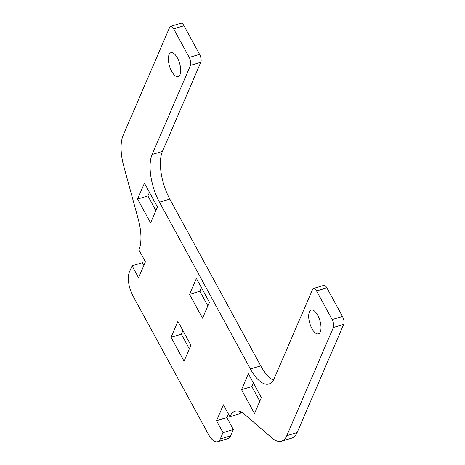 <?xml version="1.0" encoding="UTF-8"?>
<svg xmlns="http://www.w3.org/2000/svg" width="465" height="465" viewBox="0 0 465 465"><rect width="100%" height="100%" fill="white"/><g stroke="black" fill="none" stroke-linecap="round" stroke-linejoin="round"><path stroke-width="0.7" d="M179.996 74.644A12.468 5.231 73.2 0 1 178.136 76.574A12.468 5.231 73.2 0 1 170.486 68.843A12.468 5.231 73.2 0 1 169.08 54.626A12.468 5.231 73.2 0 1 170.94 52.696A12.468 5.231 73.2 0 1 178.589 60.427A12.468 5.231 73.2 0 1 179.996 74.644M320.298 331.975A12.468 5.231 73.2 0 1 318.438 333.905A12.468 5.231 73.2 0 1 310.789 326.174A12.468 5.231 73.2 0 1 309.388 311.963A12.468 5.231 73.2 0 1 311.242 310.027A12.468 5.231 73.2 0 1 318.891 317.758A12.468 5.231 73.2 0 1 320.298 331.975M281.482 441.215L291.805 438.106A35.625 14.956 -106.8 0 0 297.118 432.59L343.705 324.39A5.935 2.494 -106.8 0 0 343.914 320.745A5.935 2.494 -106.8 0 0 342.478 316.444L326.889 287.852A5.935 2.494 -106.8 0 0 324.646 285.411A5.935 2.494 -106.8 0 0 323.803 285.347L313.486 288.457A5.935 2.494 73.2 0 1 314.328 288.521A5.935 2.494 73.2 0 1 316.566 290.962L332.155 319.554A5.935 2.494 73.2 0 1 333.591 323.855A5.935 2.494 73.2 0 1 333.382 327.5L286.795 435.699A35.625 14.956 73.2 0 1 281.482 441.215A35.625 14.956 73.2 0 1 271.88 437.937L244.77 414.513A35.625 14.956 -106.8 0 0 235.168 411.234A35.625 14.956 -106.8 0 0 229.867 416.716L240.19 413.606A35.625 14.956 73.2 0 1 241.015 411.973M228.391 414.007L226.844 417.605L233.337 429.521L223.02 432.624L220.276 438.989A17.81 7.475 73.2 0 1 217.62 441.75A17.81 7.475 73.2 0 1 208.372 434.24L133.025 296.042A17.81 7.475 73.2 0 1 129.34 272.199L132.083 265.835L138.576 277.75L145.429 261.842L138.93 249.926A35.625 14.956 -106.8 0 0 138.245 219.131L123.783 166.307A35.625 14.956 73.2 0 1 123.109 135.478L169.696 27.278A5.935 2.494 73.2 0 1 170.585 26.36A5.935 2.494 73.2 0 1 171.428 26.424A5.935 2.494 73.2 0 1 173.666 28.859L189.255 57.457A5.935 2.494 73.2 0 1 190.691 61.758A5.935 2.494 73.2 0 1 190.481 65.402L152.119 154.508A35.625 14.956 -106.8 0 0 159.483 202.194L250.42 368.983A35.625 14.956 -106.8 0 0 268.921 383.997A35.625 14.956 -106.8 0 0 274.234 378.481L312.596 289.375A5.935 2.494 73.2 0 1 313.486 288.457M273.391 380.149A35.625 14.956 73.2 0 1 260.743 365.874L169.806 199.084A35.625 14.956 73.2 0 1 162.436 151.398L200.804 62.293A5.935 2.494 -106.8 0 0 201.014 58.648A5.935 2.494 -106.8 0 0 199.572 54.347L183.983 25.755A5.935 2.494 -106.8 0 0 181.745 23.314A5.935 2.494 -106.8 0 0 180.902 23.25L170.585 26.36M217.62 441.75L227.943 438.64A17.81 7.475 -106.8 0 0 230.599 435.879L233.337 429.521M132.083 265.835L142.4 262.725L143.877 265.439M201.421 287.649L199.869 291.247L207.843 305.871M253.384 382.957L251.838 386.555L259.807 401.179M182.925 330.609L181.373 334.207L189.348 348.831M149.457 192.341L147.905 195.939L155.88 210.564M209.395 302.273L202.542 318.182L189.551 294.357L196.404 278.448L209.395 302.273M199.869 291.247L189.551 294.357M226.844 417.605L216.521 420.715L223.374 404.8L229.867 416.716M223.02 432.624L216.521 420.715M241.515 389.664L248.368 373.755L261.359 397.581L254.506 413.495L241.515 389.664L251.838 386.555M171.056 337.317L177.903 321.408L190.894 345.233L184.047 361.148L171.056 337.317L181.373 334.207M157.432 206.966L150.579 222.875L137.588 199.049L144.441 183.14L157.432 206.966M147.905 195.939L137.588 199.049M199.572 54.347L189.255 57.457M342.478 316.444L332.155 319.554M230.599 435.879L220.276 438.989M333.382 327.5L343.705 324.39M316.566 290.962L326.889 287.852M173.666 28.859L183.983 25.755M190.481 65.402L200.804 62.293M162.436 151.398L152.119 154.508M169.806 199.084L159.483 202.194M260.743 365.874L250.42 368.983M297.118 432.59L286.795 435.699"/></g></svg>
